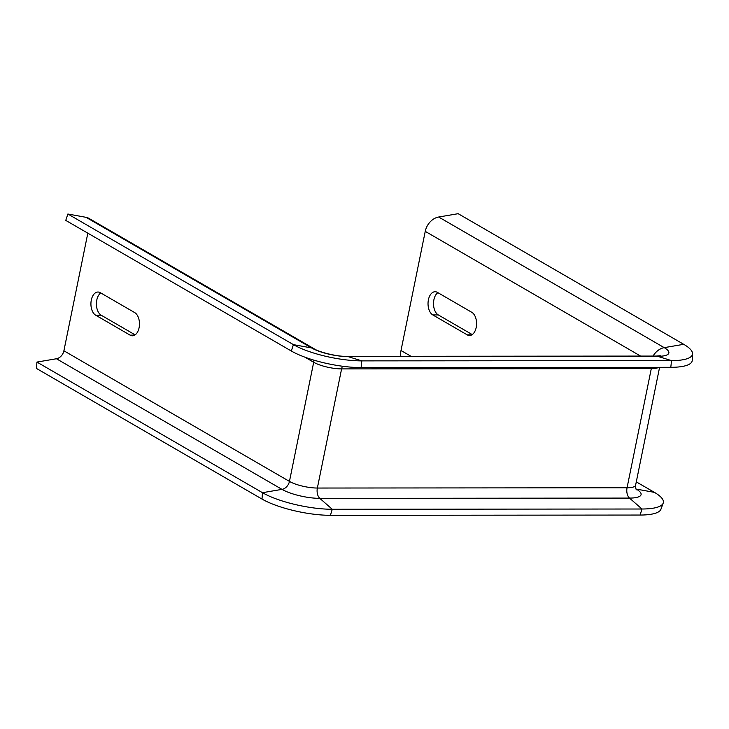 <?xml version="1.0" encoding="UTF-8"?>
<svg xmlns="http://www.w3.org/2000/svg" width="729" height="729" viewBox="0 0 729 729"><rect width="100%" height="100%" fill="white"/><g stroke="black" fill="none" stroke-linecap="round" stroke-linejoin="round"><path stroke-width="1.09" d="M314.518 349.009A15.327 11.664 120.1 0 0 311.575 347.933A26.672 6.989 -168.5 0 0 348.025 356.59A15.327 9.094 90 0 0 346.366 356.335C337.235 356.691 319.202 352.153 314.518 349.009L88.965 218.39A15.327 11.664 120.1 0 0 86.022 217.315L67.87 214.016L65.765 220.395L291.318 351.013A51.076 13.386 -168.5 0 0 361.101 367.58L670.798 367.325A51.076 13.386 11.5 0 0 692.24 360.363L692.55 353.802A50.064 13.122 11.5 0 0 683.72 344.316L458.167 213.688L438.667 217.014A15.327 11.664 -59.9 0 0 425.244 231.357L401.005 350.503A15.327 11.664 -59.9 0 0 400.85 356.29M346.366 356.335L656.064 356.071A15.327 9.094 90 0 1 657.722 356.326L348.025 356.59L361.83 360.882A50.064 13.122 -168.5 0 1 293.423 344.644L67.87 214.016M100.748 292.94A11.919 7.071 -90 0 0 96.41 304.321A11.919 7.071 -90 0 0 101.185 315.21L135.129 334.866M262.003 499.064L36.45 368.446L36.933 362.076L262.486 492.695L262.003 499.064A50.064 13.122 -168.5 0 0 330.41 515.312L640.108 515.048A50.064 13.122 11.5 0 0 660.921 509.27L663.199 503.11A51.076 13.386 11.5 0 0 654.414 492.367L636.289 481.869M87.826 233.171L63.897 350.786A8.511 6.479 -59.9 0 1 56.434 358.75L36.933 362.076M95.699 315.21L130.108 335.14A11.919 7.071 -90 0 0 132.414 335.787A11.919 7.071 -90 0 0 139.376 325.827A11.919 7.071 -90 0 0 134.692 312.595L100.292 292.675A11.919 7.071 -90 0 0 97.987 292.028A11.919 7.071 -90 0 0 91.016 301.979A11.919 7.071 -90 0 0 95.699 315.21L101.185 315.21M342.484 366.24A8.511 5.048 -90 0 0 341.6 368.892L317.361 488.038A8.511 5.048 -90 0 0 319.812 498.354L332.269 509.27A51.076 13.386 -168.5 0 1 262.486 492.695L281.986 489.369L56.434 358.75M361.101 367.58L361.83 360.882L671.527 360.627A50.064 13.122 11.5 0 0 692.55 353.802M330.41 515.312L332.269 509.27L641.976 509.006A51.076 13.386 11.5 0 0 663.199 503.11M472.237 334.584L438.293 314.928A11.919 7.071 90 0 1 433.518 304.039A11.919 7.071 90 0 1 437.856 292.657M437.4 292.384A11.919 7.071 -90 0 0 435.095 291.737A11.919 7.071 -90 0 0 428.123 301.697A11.919 7.071 -90 0 0 432.807 314.928L467.216 334.857A11.919 7.071 -90 0 0 469.522 335.504A11.919 7.071 -90 0 0 476.484 325.544A11.919 7.071 -90 0 0 471.8 312.313L437.4 292.384M86.022 217.315L311.575 347.933L293.423 344.644L291.318 351.013M313.88 360.144A8.511 6.479 -59.9 0 1 313.689 362.258L289.449 481.404L63.897 350.786M304.913 357.183L313.689 362.258A20.43 5.358 -168.5 0 0 341.6 368.892L651.298 368.628L627.058 487.774L317.361 488.038A20.43 5.358 -168.5 0 1 289.449 481.404A8.511 6.479 -59.9 0 1 281.986 489.369A27.684 7.254 -168.5 0 0 319.812 498.354L629.51 498.089L641.976 509.006L640.108 515.048M653.066 356.08A15.327 11.664 -59.9 0 1 664.219 347.642A26.672 6.989 11.5 0 1 657.722 356.326L671.527 360.627L670.798 367.325M659.59 367.334L635.615 485.204A20.43 5.358 11.5 0 1 627.058 487.774A8.511 5.048 -90 0 0 629.51 498.089A27.684 7.254 11.5 0 0 636.253 489.077L635.98 488.913M651.635 367.334A8.511 5.048 -90 0 0 651.298 368.628A20.43 5.358 11.5 0 0 658.806 367.334M636.034 489.031A8.511 6.479 120.1 0 0 636.253 489.077L654.414 492.367M410.983 356.281L401.005 350.503M640.618 356.089L425.244 231.357M683.72 344.316L664.219 347.642L438.667 217.014M438.293 314.928L432.807 314.928M471.818 334.848L467.216 334.857M134.719 335.13L130.108 335.14M635.615 485.204C635.524 487.792 635.825 489.314 636.508 489.788M656.064 356.071L660.264 355.752"/></g></svg>
